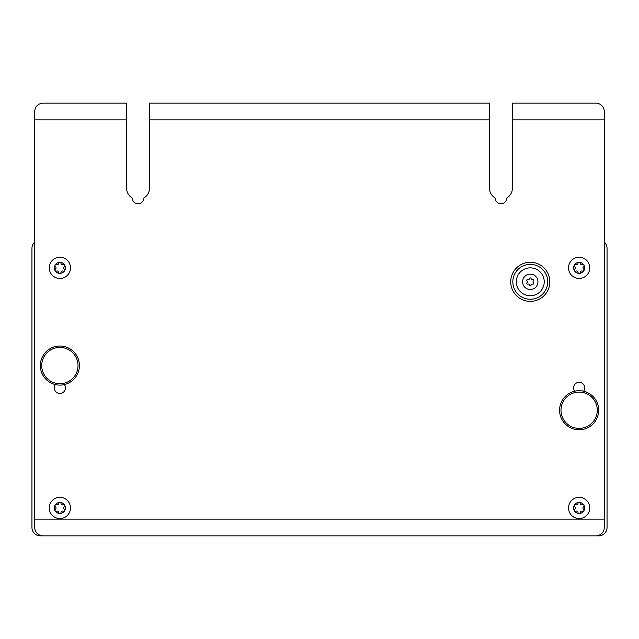 <?xml version="1.0" encoding="UTF-8"?>
<svg xmlns="http://www.w3.org/2000/svg" width="639" height="639" viewBox="0 0 639 639"><rect width="100%" height="100%" fill="white"/><g stroke="black" fill="none" stroke-linecap="round" stroke-linejoin="round"><path stroke-width="0.96" d="M126.594 119.892L126.594 103.143L43.117 103.143A8.379 8.379 0 0 0 34.746 111.513L34.746 119.892L126.594 119.892L126.594 188.146A11.446 11.446 0 0 0 132.313 198.058A5.727 5.727 0 0 0 138.04 203.785A5.727 5.727 0 0 0 143.759 198.058A11.446 11.446 0 0 0 149.486 188.146L149.486 119.892L489.514 119.892L489.514 188.146A11.446 11.446 0 0 0 495.241 198.058A5.727 5.727 0 0 0 500.96 203.785A5.727 5.727 0 0 0 506.687 198.058A11.446 11.446 0 0 0 512.406 188.146L512.406 119.892L604.254 119.892L604.254 111.513A8.379 8.379 0 0 0 595.883 103.143L512.406 103.143L512.406 119.892M583.623 391.212A5.583 5.583 0 0 0 579.134 382.314A5.583 5.583 0 0 0 574.637 391.212M55.377 384.582A5.583 5.583 0 0 0 59.866 393.48A5.583 5.583 0 0 0 64.363 384.582M34.746 119.892L34.746 527.487A8.379 8.379 0 0 0 43.117 535.857L595.883 535.857A8.379 8.379 0 0 0 604.254 527.487L604.254 119.892M489.514 119.892L489.514 103.143L149.486 103.143L149.486 119.892M604.254 519.108L34.746 519.108M57.143 264.73A1.597 1.597 0 0 1 56.575 264.626A1.158 1.158 0 0 0 55.425 266.615A1.597 1.597 0 0 1 55.425 269.091A1.158 1.158 0 0 0 56.575 271.08A1.597 1.597 0 0 1 58.724 272.318A1.158 1.158 0 0 0 61.017 272.318A1.597 1.597 0 0 1 63.157 271.08A1.158 1.158 0 0 0 64.307 269.091A1.597 1.597 0 0 1 64.307 266.615A1.158 1.158 0 0 0 63.157 264.626A1.597 1.597 0 0 1 61.017 263.388A1.158 1.158 0 0 0 58.724 263.388A1.597 1.597 0 0 1 57.143 264.73M59.866 262.325A5.527 5.527 0 0 1 65.394 267.853A5.527 5.527 0 0 1 59.866 273.38A5.527 5.527 0 0 1 54.339 267.853A5.527 5.527 0 0 1 59.866 262.325M59.866 257.245A10.607 10.607 0 0 1 70.474 267.853A10.607 10.607 0 0 1 59.866 278.46A10.607 10.607 0 0 1 49.259 267.853A10.607 10.607 0 0 1 59.866 257.245M57.143 504.826A1.597 1.597 0 0 1 56.575 504.714A1.158 1.158 0 0 0 55.425 506.703A1.597 1.597 0 0 1 55.425 509.179A1.158 1.158 0 0 0 56.575 511.168A1.597 1.597 0 0 1 58.724 512.406A1.158 1.158 0 0 0 61.017 512.406A1.597 1.597 0 0 1 63.157 511.168A1.158 1.158 0 0 0 64.307 509.179A1.597 1.597 0 0 1 64.307 506.703A1.158 1.158 0 0 0 63.157 504.714A1.597 1.597 0 0 1 61.017 503.476A1.158 1.158 0 0 0 58.724 503.476A1.597 1.597 0 0 1 57.143 504.826M59.866 502.414A5.527 5.527 0 0 1 65.394 507.941A5.527 5.527 0 0 1 59.866 513.468A5.527 5.527 0 0 1 54.339 507.941A5.527 5.527 0 0 1 59.866 502.414M59.866 497.334A10.607 10.607 0 0 1 70.474 507.941A10.607 10.607 0 0 1 59.866 518.548A10.607 10.607 0 0 1 49.259 507.941A10.607 10.607 0 0 1 59.866 497.334M576.41 264.73A1.597 1.597 0 0 1 575.843 264.626A1.158 1.158 0 0 0 574.693 266.615A1.597 1.597 0 0 1 574.693 269.091A1.158 1.158 0 0 0 575.843 271.08A1.597 1.597 0 0 1 577.983 272.318A1.158 1.158 0 0 0 580.276 272.318A1.597 1.597 0 0 1 582.425 271.08A1.158 1.158 0 0 0 583.575 269.091A1.597 1.597 0 0 1 583.575 266.615A1.158 1.158 0 0 0 582.425 264.626A1.597 1.597 0 0 1 580.276 263.388A1.158 1.158 0 0 0 577.983 263.388A1.597 1.597 0 0 1 576.41 264.73M579.134 262.325A5.527 5.527 0 0 1 584.661 267.853A5.527 5.527 0 0 1 579.134 273.38A5.527 5.527 0 0 1 573.606 267.853A5.527 5.527 0 0 1 579.134 262.325M579.134 257.245A10.607 10.607 0 0 1 589.741 267.853A10.607 10.607 0 0 1 579.134 278.46A10.607 10.607 0 0 1 568.526 267.853A10.607 10.607 0 0 1 579.134 257.245M576.41 504.826A1.597 1.597 0 0 1 575.843 504.714A1.158 1.158 0 0 0 574.693 506.703A1.597 1.597 0 0 1 574.693 509.179A1.158 1.158 0 0 0 575.843 511.168A1.597 1.597 0 0 1 577.983 512.406A1.158 1.158 0 0 0 580.276 512.406A1.597 1.597 0 0 1 582.425 511.168A1.158 1.158 0 0 0 583.575 509.179A1.597 1.597 0 0 1 583.575 506.703A1.158 1.158 0 0 0 582.425 504.714A1.597 1.597 0 0 1 580.276 503.476A1.158 1.158 0 0 0 577.983 503.476A1.597 1.597 0 0 1 576.41 504.826M579.134 502.414A5.527 5.527 0 0 1 584.661 507.941A5.527 5.527 0 0 1 579.134 513.468A5.527 5.527 0 0 1 573.606 507.941A5.527 5.527 0 0 1 579.134 502.414M579.134 497.334A10.607 10.607 0 0 1 589.741 507.941A10.607 10.607 0 0 1 579.134 518.548A10.607 10.607 0 0 1 568.526 507.941A10.607 10.607 0 0 1 579.134 497.334M59.866 347.416A18.148 18.148 0 0 0 41.719 365.564A18.148 18.148 0 0 0 59.866 383.712A18.148 18.148 0 0 0 78.014 365.564A18.148 18.148 0 0 0 59.866 347.416M59.866 385.109A19.545 19.545 0 0 1 40.329 365.564A19.545 19.545 0 0 1 59.866 346.018A19.545 19.545 0 0 1 79.412 365.564A19.545 19.545 0 0 1 59.866 385.109M579.134 392.082A18.148 18.148 0 0 0 560.986 410.23A18.148 18.148 0 0 0 579.134 428.378A18.148 18.148 0 0 0 597.281 410.23A18.148 18.148 0 0 0 579.134 392.082M579.134 429.775A19.545 19.545 0 0 1 559.588 410.23A19.545 19.545 0 0 1 579.134 390.693A19.545 19.545 0 0 1 598.671 410.23A19.545 19.545 0 0 1 579.134 429.775M34.746 242.069A8.379 8.379 0 0 0 31.95 248.307L31.95 527.487A8.379 8.379 0 0 0 40.329 535.857L598.671 535.857A8.379 8.379 0 0 0 607.05 527.487L607.05 248.307A8.379 8.379 0 0 0 604.254 242.069M518.588 274.179A13.962 13.962 0 0 0 522.646 293.501A13.962 13.962 0 0 0 541.96 289.443A13.962 13.962 0 0 0 537.91 270.129A13.962 13.962 0 0 0 518.588 274.179M544.883 291.352A17.445 17.445 0 0 0 539.819 267.206A17.445 17.445 0 0 0 515.673 272.27A17.445 17.445 0 0 0 520.737 296.416A17.445 17.445 0 0 0 544.883 291.352M546.641 292.502A19.545 19.545 0 0 0 540.969 265.449A19.545 19.545 0 0 0 513.916 271.12A19.545 19.545 0 0 0 519.587 298.173A19.545 19.545 0 0 0 546.641 292.502M527.614 284.179A0.831 0.831 0 0 0 527.91 284.123A1.142 1.142 0 0 1 529.451 285.018A0.831 0.831 0 0 0 531.097 285.018A1.142 1.142 0 0 1 532.638 284.123A0.831 0.831 0 0 0 533.461 282.702A1.142 1.142 0 0 1 533.461 280.92A0.831 0.831 0 0 0 532.638 279.499A1.142 1.142 0 0 1 531.097 278.604A0.831 0.831 0 0 0 529.451 278.604A1.142 1.142 0 0 1 527.91 279.499A0.831 0.831 0 0 0 527.087 280.92A1.142 1.142 0 0 1 527.087 282.702A0.831 0.831 0 0 0 527.614 284.179M530.274 289.491A7.676 7.676 0 0 0 537.958 281.815A7.676 7.676 0 0 0 530.274 274.131A7.676 7.676 0 0 0 522.598 281.815A7.676 7.676 0 0 0 530.274 289.491"/></g></svg>
